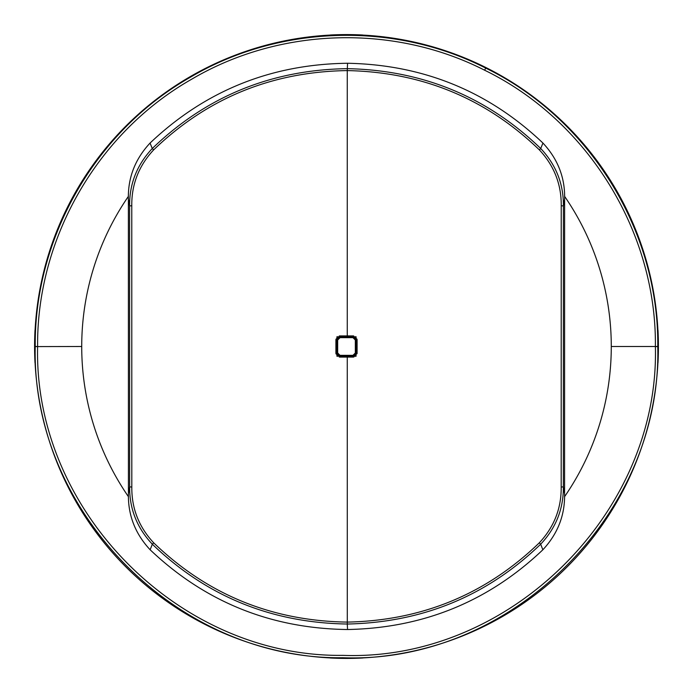 <?xml version="1.0" encoding="UTF-8"?>
<svg xmlns="http://www.w3.org/2000/svg" width="693" height="693" viewBox="0 0 693 693"><rect width="100%" height="100%" fill="white"/><g stroke="black" fill="none" stroke-linecap="round" stroke-linejoin="round"><path stroke-width="1.04" d="M128.413 196.344A264.778 264.778 0 0 0 128.465 496.725M564.535 496.725A264.778 264.778 0 0 0 564.587 196.344M657.761 346.691C662.014 514.345 510.438 664.041 342.87 657.744C177.832 659.909 31.228 511.78 35.239 346.595L35.239 346.5C34.243 237.647 95.608 131.098 190.22 77.313C278.907 24.887 393.919 21.301 485.698 68.096C589.552 118.642 659.008 231.081 657.761 346.5L655.387 346.691C659.606 513.063 509.182 661.616 342.896 655.361C179.123 657.51 33.636 510.524 37.613 346.595L37.613 346.5C36.625 238.47 97.522 132.744 191.407 79.366C279.426 27.339 393.563 23.779 484.641 70.218C587.699 120.374 656.626 231.964 655.387 346.5L611.278 346.5M35.074 362.751A311.85 311.85 0 0 0 362.751 657.926A311.85 311.85 0 0 0 657.926 330.249A311.85 311.85 0 0 0 330.249 35.074A311.85 311.85 0 0 0 35.074 362.751L35.005 362.751A311.919 311.919 0 0 1 35.005 330.249L35.074 330.249M330.249 657.926L330.249 657.995A311.919 311.919 0 0 0 362.751 657.995L362.751 657.926M657.926 362.751L657.995 362.751A311.919 311.919 0 0 0 657.995 330.249L657.926 330.249M362.751 35.074L362.751 35.005A311.919 311.919 0 0 0 330.249 35.005L330.249 35.074M356.28 337.196A3.534 3.534 0 0 0 355.648 336.59M353.56 335.906L339.44 335.906L353.56 335.906L357.094 339.44L357.094 353.56L353.56 357.094L339.44 357.094L347.262 357.094L347.288 624.021C271.327 622.877 206.341 596.266 152.33 544.204C137.015 527.936 129.452 508.827 129.643 486.893L131.809 487.014L131.774 205.769L129.6 205.89L128.387 199.16L128.43 493.615C127.893 514.925 135.126 533.645 150.138 549.783L152.33 544.204L153.699 542.827C138.895 526.992 131.592 508.393 131.809 487.014M337.352 336.59A3.534 3.534 0 0 0 336.72 337.196M336.729 355.821A3.534 3.534 0 0 0 337.37 356.427M355.63 356.427A3.534 3.534 0 0 0 356.271 355.821M353.257 356.193L356.193 353.257L356.193 339.743L353.257 336.807L339.743 336.807L336.807 339.743L336.807 353.257L339.743 356.193L353.257 356.193M339.44 335.906L335.906 339.44L335.906 353.56L339.44 357.094M353.56 357.094L347.262 357.094M128.387 199.16C127.824 177.876 135.048 159.173 150.052 143.061L152.278 148.51L153.638 149.887C207.268 98.155 271.803 71.725 347.262 70.591L347.548 63.262C423.371 64.744 488.513 91.346 542.948 143.061L540.722 148.51L539.362 149.887C554.166 165.766 561.46 184.39 561.226 205.769L563.4 205.89L564.613 199.16L564.57 493.615L563.357 486.893L561.191 487.014C561.408 508.393 554.105 526.992 539.301 542.827L540.67 544.204C487.101 595.867 422.635 622.479 347.288 624.029L347.548 629.521C423.336 628.04 488.435 601.463 542.862 549.783L540.67 544.204C555.985 527.936 563.548 508.827 563.357 486.893L563.4 205.89C563.608 183.957 556.046 164.83 540.722 148.51C487.153 96.821 422.678 70.201 347.288 68.659C271.292 69.802 206.289 96.422 152.278 148.51C136.954 164.83 129.392 183.957 129.6 205.89L129.643 486.893L128.43 493.615M347.548 63.262C270.92 64.215 205.085 90.818 150.052 143.061M347.548 629.521C270.963 628.568 205.154 601.983 150.138 549.783M564.613 199.16C565.176 177.876 557.952 159.173 542.948 143.061M564.57 493.615C565.107 514.925 557.874 533.645 542.862 549.783M355.327 340.02L355.327 352.98L352.98 355.327L340.02 355.327L337.673 352.98L337.673 340.02L340.02 337.673L352.98 337.673L355.327 340.02L356.678 338.669M81.722 346.5L35.239 346.595M657.761 346.5L655.387 346.5M35.239 346.5L37.613 346.5M485.698 68.096L484.641 70.218M153.638 149.887C138.825 165.757 131.54 184.39 131.774 205.769M539.362 149.887C486.165 98.545 422.132 72.107 347.262 70.591L347.262 335.906M153.699 542.827C207.32 594.533 271.847 620.963 347.262 622.097C422.098 620.573 486.105 594.152 539.301 542.827M561.191 487.014L561.226 205.769M336.322 338.669L337.673 340.02M336.322 354.331L337.673 352.98M339.206 356.141L340.02 355.327M339.206 336.859L340.02 337.673M354.331 356.678L352.98 355.327M356.141 353.794L355.327 352.98M353.794 336.859L352.98 337.673"/></g></svg>
